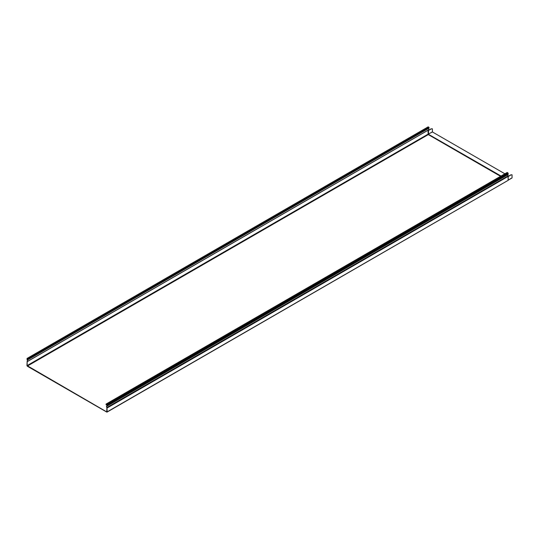 <?xml version="1.0" encoding="UTF-8"?>
<svg xmlns="http://www.w3.org/2000/svg" width="539" height="539" viewBox="0 0 539 539"><rect width="100%" height="100%" fill="white"/><g stroke="black" fill="none" stroke-linecap="round" stroke-linejoin="round"><path stroke-width="0.81" d="M500.549 176.314L428.296 134.595L428.027 130.627L428.155 134.117L27.085 365.61L106.762 411.924L106.897 407.558A1.132 0.654 -120 0 1 106.729 406.002A1.132 0.654 -120 0 1 106.924 405.948L107.032 404.904L106.156 404.23L106.143 404.85L106.062 404.068L107.167 404.978L106.985 406.123A0.943 0.546 -120 0 0 106.823 406.163A0.943 0.546 -120 0 0 106.965 407.464L107.167 411.85L106.762 412.079L27.354 366.23L26.95 365.536L27.152 361.379A0.943 0.546 -120 0 0 27.287 361.339A0.943 0.546 -120 0 0 27.125 360.018L27.051 358.448L28.109 359.526L27.145 358.617L27.085 359.648L27.981 359.129M508.109 176.859L508.634 176.307L508.109 176.475L508.109 180.363L107.167 411.85M107.167 407.976L508.237 176.354L508.041 175.903L106.965 407.464M27.085 365.61L27.219 361.554A1.132 0.654 60 0 0 27.381 361.501A1.132 0.654 60 0 0 27.193 359.917L27.085 359.648M428.027 130.627L428.168 130.115M428.397 128.538A1.132 0.654 60 0 1 428.458 129.946A1.132 0.654 60 0 1 428.289 129.993M428.027 127.11L428.896 127.224L429.051 128.161L27.974 359.722M428.027 130.505L431.011 128.902L432.372 128.781L432.44 131.974L504.895 173.801M507.792 175.478L508.749 176.031M431.153 128.848L432.372 128.781M431.288 128.929L428.161 130.613L428.155 134.117L432.44 131.974M510.837 174.852L512.05 174.784L510.696 174.906L508.499 176.226M107.126 406.042L508.142 174.542L507.906 172.844L507.037 172.723M507.765 174.764A0.943 0.546 -120 0 0 508.041 175.903M511.848 177.971L508.196 180.087L511.848 177.971M512.05 174.784L512.05 177.857M510.972 174.932L508.634 176.307M106.789 404.533L106.257 404.843M501.027 176.037L428.161 134.117L428.296 134.595L27.354 366.075M507.704 180.599L107.045 412.106M428.027 130.263L27.085 361.743M27.913 359.5L27.193 359.917M429.185 127.972L28.109 359.526M428.896 127.224L27.819 358.785M428.357 126.914L27.287 358.475M432.372 131.853L428.505 134.09L428.505 130.579M508.196 176.738L508.196 180.242L508.162 176.812M500.684 176.233L428.37 134.487L500.677 176.233M508.237 174.326L107.167 405.887M508.237 173.423L107.167 404.978M507.906 172.844L106.83 404.398M507.367 172.534L106.298 404.088M428.458 129.946L27.381 361.501M428.121 126.894L27.051 358.448M27.415 361.204L27.065 361.406M508.142 174.542L107.066 406.103M511.989 177.991L508.196 180.181M507.132 172.507L106.062 404.068"/></g></svg>
